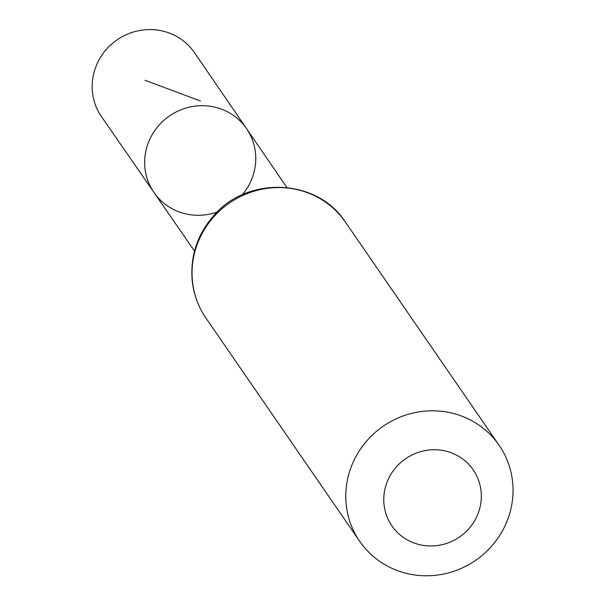 <?xml version="1.0" encoding="UTF-8"?>
<svg xmlns="http://www.w3.org/2000/svg" width="605" height="605" viewBox="0 0 605 605"><rect width="100%" height="100%" fill="white"/><g stroke="black" fill="none" stroke-linecap="round" stroke-linejoin="round"><path stroke-width="0.91" d="M217.255 212.007A56.227 54.102 -34.6 0 1 153.965 192.481A56.227 54.102 -34.6 0 1 169.521 115.933A56.227 54.102 -34.6 0 1 246.583 128.691A56.227 54.102 -34.6 0 1 252.588 176.887A56.227 54.102 -34.6 0 1 242.257 194.787M478.547 512.254A49.376 47.515 -34.6 0 1 395.473 530.426A49.376 47.515 -34.6 0 1 423.636 450.899A49.376 47.515 -34.6 0 1 478.547 512.254M508.261 517.971A84.647 81.448 -34.6 0 1 439.646 574.75A84.647 81.448 -34.6 0 1 359.695 541.309A84.647 81.448 -34.6 0 1 383.207 426.215A84.647 81.448 -34.6 0 1 499.125 445.28A84.647 81.448 -34.6 0 1 508.261 517.971M153.965 192.481A56.227 54.102 -34.6 0 1 169.521 115.933A56.227 54.102 -34.6 0 1 246.583 128.691L194.462 52.65A56.431 54.299 -34.6 0 0 141.154 30.25A56.431 54.299 -34.6 0 0 95.348 68.108A56.431 54.299 -34.6 0 0 101.504 116.667L194.53 251.098M200.482 101.012L144.958 80.261M205.965 318.094A84.647 81.448 -34.6 0 1 229.484 203A84.647 81.448 -34.6 0 1 345.394 222.065C317.383 178.127 246.583 175.427 212.983 216.529C197.124 235.186 190.189 256.52 192.193 280.531C193.638 294.242 198.228 306.758 205.965 318.094L359.695 541.309M286.883 187.489L246.583 128.691M499.125 445.28L345.394 222.065"/></g></svg>

